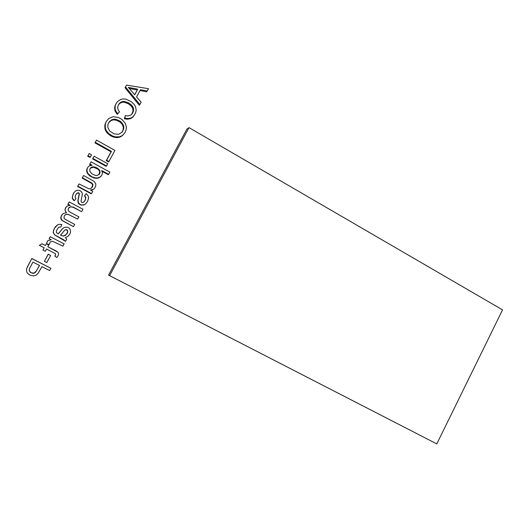 <?xml version="1.0" encoding="UTF-8"?>
<svg xmlns="http://www.w3.org/2000/svg" width="529" height="529" viewBox="0 0 529 529"><rect width="100%" height="100%" fill="white"/><g stroke="black" fill="none" stroke-linecap="round" stroke-linejoin="round"><path stroke-width="0.79" d="M26.774 268.229L31.813 258.502L50.89 268.282L31.793 258.608L27.27 267L26.45 269.625L26.814 272.118L27.534 273.288L29.862 275.146L33.565 275.946L36.032 275.239L38.326 273.01L41.923 266.649L49.653 270.564L50.89 268.282M29.307 269.142L29.558 271.132L30.226 272.025L32.005 273.024L34.226 272.957L36.27 271.113L39.457 265.406M32.943 262.113L39.53 265.446L35.608 272.137L34.213 273.143L32.745 273.361L30.193 272.21L29.207 270.286L29.637 268.276L32.943 262.113M44.416 261.372L48.225 254.171L50.665 255.467L48.291 254.257L44.416 261.372L46.797 262.576L50.665 255.467M62.918 246.157L64.148 243.895L50.248 236.708L49.164 238.691L51.227 239.763L47.835 240.688L46.883 242.599L46.81 244.034L49.356 244.372L50.229 241.905L52.655 241.33L62.918 246.157L52.602 241.33M46.75 244.001L46.823 242.58L47.769 240.682L51.141 239.756L49.085 238.691L50.248 236.708M45.441 245.516L42.036 243.77L39.384 245.33L44.198 247.797L42.955 250.072L45.342 251.288L46.578 249.014L55.419 253.695L55.578 254.694L54.831 256.102L56.828 257.524L57.972 255.943L58.613 253.841L58.104 252.366L47.822 246.739L48.754 245.033L46.373 243.809L45.388 245.482L46.373 243.809M57.225 251.652L55.565 250.713M47.828 246.732L55.459 250.653M42.036 243.77L45.388 245.482M39.384 245.33L41.996 243.743M42.955 250.072L44.138 247.764M55.638 254.304L55.32 253.629M55.578 254.694L55.532 254.218M55.274 255.071L55.472 254.608M55.38 255.163L54.937 256.201M65.53 241.35L54.699 234.942L53.237 232.489L53.608 229.956L55.32 226.848L57.747 224.746L54.441 228.323L53.363 231.292L53.574 233.395L54.804 234.922L63.791 239.875L65.53 241.35L66.76 239.088L65.298 237.607L68.082 236.245L69.861 234.069L70.608 232.033L70.205 229.394L69.094 228.078L67.269 227.172L64.234 227.463L62.601 228.64L58.23 233.917L56.438 232.555L56.345 230.809L58.673 227.212L60.881 226.961L61.82 224.541L58.977 224.316L57.747 224.746M60.881 226.961L58.633 227.245M58.164 233.884L62.455 228.693L64.234 227.463M63.229 236.073L66.284 234.486L67.573 232.145L67.342 230.327L65.689 229.632M61.258 235.491L60.584 235.16L64.736 230.135L66.396 229.573L67.52 230.28L67.745 232.112L67.249 233.322L65.444 235.319L63.282 236.079L61.258 235.491M70.555 206.832L73.167 207.037L81.506 211.633L72.969 207.209L70.555 206.832L68.889 207.666M81.757 211.488L82.98 209.239L69.22 201.919L67.99 204.174L70.264 205.384L67.553 205.94L66.462 206.7L65.14 209.127L65.133 210.416L66.475 212.731L63.46 213.405L61.556 215.27L60.901 217.994L62.111 220.368L73.505 226.677L74.728 224.422L65.133 219.31L64.042 218.16L64.207 215.984L65.689 214.516L67.95 214.245L77.631 219.072L68.684 214.648L66.945 214.291L65.034 214.959M73.505 226.677L61.972 220.467L60.947 218.94L60.775 217.24L62.369 214.192M66.218 212.757L64.915 209.934L65.484 207.943L66.462 206.7M69.808 205.424L67.811 204.359L69.22 201.919M77.631 219.072L78.854 216.824L70.165 212.228L68.175 210.502L68.347 208.386L70.741 206.66M78.497 193.085L79.052 193.098L79.363 193.971L78.074 200.676L78.49 202.871L80.216 204.511L81.459 204.961L84.164 204.756L85.44 204.042L83.906 204.935L81.208 205.146L78.94 203.969L78.259 203.07L77.842 200.881L79.132 194.209L78.821 193.349L77.862 192.953L76.46 193.74M74.43 200.703L73.2 199.982L72.235 197.932L73.273 193.654L74.1 192.45L72.797 194.936L72.433 197.707L72.744 198.805L74.43 200.703L75.951 198.606L75.118 197.072L75.733 194.844L77.346 192.926L78.735 192.84M83.708 202.144L84.911 200.557L85.605 198.481L85.242 196.801L84.442 195.922L86.22 193.601L84.706 195.684L85.87 197.654L85.176 200.352L83.853 202.052L82.484 202.581L81.393 202.184L81.043 201.086L82.332 194.427L82.226 193.264L81.109 191.379L79.231 190.334L77.234 190.268L75.581 190.989L74.1 192.45M85.44 204.042L87.523 201.569L88.621 198.077L88.264 196.127L86.22 193.601M91.504 193.554L91.2 193.799L77.578 186.453L79.033 183.927L77.809 186.168L91.504 193.554L92.72 191.319L90.373 190.05L93.302 189.369L94.38 188.562L95.676 186.287L95.822 183.96L94.162 181.421L83.622 175.516L82.398 177.757L92.066 183.179L92.972 184.819L92.568 186.757L91.041 188.344L88.958 188.82L79.033 183.927M91.676 187.841L92.661 185.11L91.762 183.477L82.147 178.088L83.622 175.516M94.38 188.562L92.992 189.633L90.723 190.242M82.398 177.757L82.147 178.088M100.94 176.349L98.354 178.048L94.519 178.174L89.652 175.833L87.173 172.877L87.457 172.52L88.482 174.087L91.729 176.666L94.836 177.85L97.805 177.949L100.285 176.891L101.945 175.026L102.408 172.758L101.674 170.53L108.657 174.358L108.26 174.702L102.011 171.277M87.173 172.877L86.63 170.371L87.602 167.521L86.908 169.994L87.457 172.52M91.246 165.365L89.58 164.453L91.094 161.814L89.877 164.05L92.152 165.299L89.381 165.789L87.602 167.521M98.956 174.583L99.67 171.892L99.035 170.345L97.548 168.903L93.23 167.204L90.247 168.295M108.657 174.358L109.86 172.137L91.094 161.814M100.285 176.891L99.935 177.222M99.531 177.36L99.181 177.691M98.692 177.718L98.354 178.048M97.805 177.949L97.468 178.273M96.86 178.042L96.536 178.372M95.868 178.008L95.537 178.333M93.805 177.572L93.494 177.903M91.729 176.666L91.424 176.997M89.943 175.489L89.652 175.833M88.482 174.087L88.198 174.438M87.9 173.314L87.622 173.671M87.14 171.694L86.862 172.057M86.954 170.847L86.677 171.217M86.908 169.994L86.63 170.371M87.001 169.154L86.723 169.531M87.232 168.334L86.954 168.711M89.877 164.05L89.58 164.453M96.8 167.852L98.744 169.227L99.802 170.748L100.074 172.282L99.227 174.345L97.184 175.456L95.273 175.383L91.907 173.783L89.963 171.541L89.771 169.26L91.054 167.475L92.601 166.886L94.559 166.952L96.8 167.852L96.47 168.235M95.643 167.296L95.319 167.686M94.559 166.952L94.241 167.343M93.547 166.814L93.23 167.204M92.601 166.886L92.291 167.27M91.762 167.118L91.457 167.508M91.054 167.475L90.757 167.865M99.664 173.71L99.32 174.061M99.955 173.009L99.604 173.367M100.074 172.282L99.723 172.639M100.021 171.528L99.67 171.892M99.802 170.748L99.452 171.118M99.379 169.974L99.035 170.345M98.744 169.227L98.401 169.604M97.885 168.526L97.548 168.903M90.307 157.02L90.009 157.463L87.695 156.187L89.196 153.503L87.979 155.738L90.307 157.02L91.524 154.792L89.196 153.503M87.979 155.738L87.695 156.187M106.501 165.954L106.117 166.344L92.608 158.898L94.136 156.234L92.919 158.462L106.501 165.954L107.711 163.732L94.136 156.234M92.608 158.898L92.919 158.462M108.914 161.51L108.518 161.927L106.236 160.657L111.037 151.83L94.969 142.87L96.503 140.119L95.286 142.347L111.447 151.354L106.613 160.241L108.914 161.51L114.945 150.421L96.503 140.119M106.613 160.241L106.236 160.657M111.447 151.354L111.037 151.83M95.286 142.347L94.969 142.87M123.733 134.26L121.306 136.396L118.972 137.361L116.354 137.586L113.59 137.084L110.819 135.88L107.347 133.169L105.767 130.947L104.894 128.501L104.954 124.619L106.303 121.498L105.331 123.998L105.271 127.906L106.144 130.359L108.756 133.592L112.617 136.019L115.401 136.879L119.422 136.819L121.769 135.841L123.733 134.26L125.214 132.204L126.18 129.678L126.385 127.066L125.327 123.317L121.769 119.316L118.397 117.498L113.193 116.704L108.802 118.47L106.303 121.498M121.875 132.376L123.052 130.141L123.336 127.423L122.463 124.699L120.44 122.397L117.081 120.493L113.742 119.792L111.03 120.566L108.544 122.933M122.807 135.107L122.344 135.669M121.769 135.841L121.306 136.396M120.632 136.422L120.176 136.971M119.422 136.819L118.972 137.361M118.146 137.024L117.703 137.566M116.79 137.037L116.354 137.586M115.401 136.879L114.972 137.421M114.006 136.535L113.59 137.084M112.617 136.019L112.201 136.568M111.222 135.318L110.819 135.88M109.92 134.505L109.516 135.06M108.756 133.592L108.366 134.161M107.737 132.6L107.347 133.169M106.858 131.516L106.474 132.091M106.144 130.359L105.767 130.947M105.615 129.155L105.238 129.75M105.271 127.906L104.894 128.501M105.106 126.603L104.729 127.211M105.126 125.287L104.749 125.902M105.331 123.998L104.954 124.619M105.721 122.735L105.344 123.363M118.992 121.432L119.442 120.797L120.896 121.769L123.515 125.426L123.812 128.197L122.12 132.131L118.655 134.32L114.092 133.897L109.695 131.007L107.837 127.535L107.883 124.659L108.597 122.821L111.44 119.924L114.165 119.151L115.765 119.303L119.442 120.797M117.524 119.852L117.081 120.493M115.765 119.303L115.335 119.951M114.165 119.151L113.742 119.792M112.723 119.389L112.307 120.03M111.44 119.924L111.03 120.566M110.33 120.678L109.926 121.313M109.377 121.644L108.981 122.272M122.94 130.901L122.477 131.476M123.522 129.559L123.052 130.141M123.812 128.197L123.336 128.792M123.806 126.821L123.336 127.423M123.515 125.426L123.045 126.034M122.933 124.084L122.463 124.699M122.06 122.867L121.597 123.488M120.896 121.769L120.44 122.397M131.86 114.105L133.017 110.971L132.673 108.247L130.967 105.774L128.144 103.658L124.474 102.269L122.583 102.183L119.977 103.188L118.377 104.907M119.488 111.771L117.293 114.343L114.978 110.839L114.667 106.964L116.063 103.624L115.097 106.25L115.077 108.868L115.963 111.374L117.736 113.669L119.488 111.771L118.232 110.052L117.617 107.493L118.403 104.854L119.68 103.102L121.267 101.965L123.991 101.416L128.64 102.93L130.656 104.306L132.772 106.679L133.46 108.432L133.394 111.176L132.157 113.781L130.676 115.143L127.76 115.937L125.419 115.534L124.811 118.073L128.018 118.575L130.815 118.086L133.136 116.671L135.55 113.008L136.198 110.376L135.576 106.739L134.201 104.458L131.093 101.528L125.677 99.088L123.012 98.91L120.592 99.465L117.55 101.561L116.063 103.624M134.088 115.639L131.529 118.139L127.522 119.217L124.328 118.721L125.419 115.534M132.746 112.869L132.224 113.543M133.129 112.036L132.607 112.717M133.394 111.176L132.872 111.857M133.539 110.283L133.017 110.971M133.572 109.358L133.043 110.052M133.46 108.432L132.938 109.133M133.196 107.546L132.673 108.247M132.772 106.679L132.25 107.387M132.197 105.853L131.681 106.567M131.483 105.059L130.967 105.774M130.656 104.306L130.141 105.026M128.64 102.93L128.144 103.658M126.848 102.077L126.358 102.811M124.95 101.535L124.474 102.269M123.991 101.416L123.515 102.15M123.052 101.449L122.583 102.183M122.146 101.634L121.683 102.368M121.267 101.965L120.804 102.705M120.433 102.454L119.977 103.188M119.68 103.102L119.23 103.829M119.005 103.902L118.556 104.623M117.736 113.669L117.293 114.343M116.744 112.551L116.307 113.226M115.963 111.374L115.534 112.062M115.408 110.151L114.978 110.839M115.077 108.868L114.648 109.569M114.972 107.559L114.542 108.266M115.097 106.25L114.667 106.964M115.461 104.94L115.031 105.661M133.136 116.671L132.614 117.326M132.045 117.491L131.529 118.139M130.815 118.086L130.306 118.734M129.466 118.456L128.964 119.098M128.018 118.575L127.522 119.217M126.464 118.45L125.975 119.091M124.811 118.073L124.328 118.721M147.227 91.008L148.484 88.693L126.557 85.096L125.532 86.968L139.874 104.537L141.137 102.223L136.575 96.926L140.509 89.705L147.227 91.008L146.632 91.795L140.059 90.525M139.874 104.537L139.319 105.258L125.049 87.788L126.557 85.096M134.677 94.731L137.262 89.99L129.268 88.455M125.532 86.968L125.049 87.788M137.262 89.99L134.743 94.81L128.329 87.364L137.805 89.189M109.615 275.642L436.795 443.904L502.55 309.875L189.012 127.621L109.615 275.642L108.557 275.106L186.849 129.188L189.012 127.621M436.795 443.904L108.557 275.106M132.019 88.078L131.503 88.885"/></g></svg>
